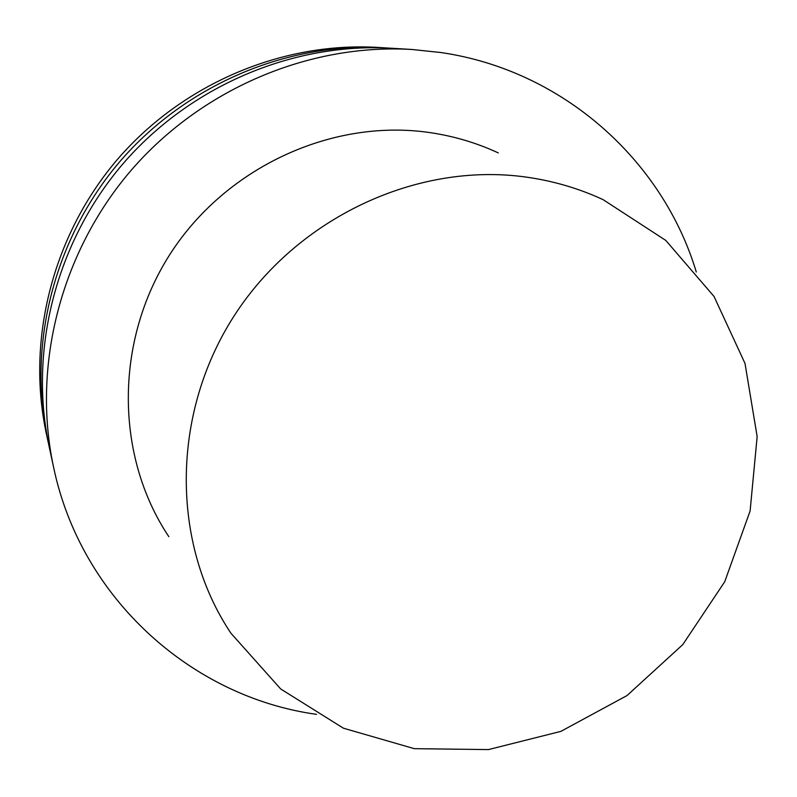 <?xml version="1.0" encoding="UTF-8"?>
<svg xmlns="http://www.w3.org/2000/svg" width="797" height="797" viewBox="0 0 797 797"><rect width="100%" height="100%" fill="white"/><g stroke="black" fill="none" stroke-linecap="round" stroke-linejoin="round"><path stroke-width="1.2" d="M525.831 177.044C553.018 180.829 578.791 188.371 603.14 199.668L665.784 240.415L714.032 296.454L745.016 363.442L757.15 436.577L750.116 510.937L724.722 581.75L682.79 644.594L627.02 695.562L560.869 731.377L488.431 749.588L414.301 748.672L343.397 728.189L280.703 688.977L230.931 633.226C171.186 543.943 170.628 414.838 233.86 316.299C297.002 217.74 416.851 161.811 525.831 177.044M168.834 536.67C115.147 456.332 114.17 341.594 169.801 254.572C225.362 167.539 331.472 118.504 428.955 132.461C453.284 135.938 476.397 142.753 498.294 152.904M316.529 714.351C191.649 697.076 80.935 598.388 53.548 467.052C31.88 366.192 60.552 252.848 130.798 170.717C201.352 88.846 309.047 43.337 412.019 49.484L440.831 52.522C562.782 70.216 662.676 160.217 696.289 271.996M53.548 467.052L49.235 447.057C28.493 350.511 55.85 242.278 122.868 163.913C190.194 85.787 293.027 42.371 391.606 48.248L412.019 49.484M48.468 443.391L47.661 439.775C27.267 344.802 54.136 238.442 119.988 161.432C186.139 84.681 287.209 42.012 384.174 47.8L387.87 48.039M47.661 439.775L46.316 433.538C26.211 339.911 52.672 235.155 117.518 159.32C182.662 83.735 282.208 41.713 377.798 47.412L384.174 47.8"/></g></svg>
